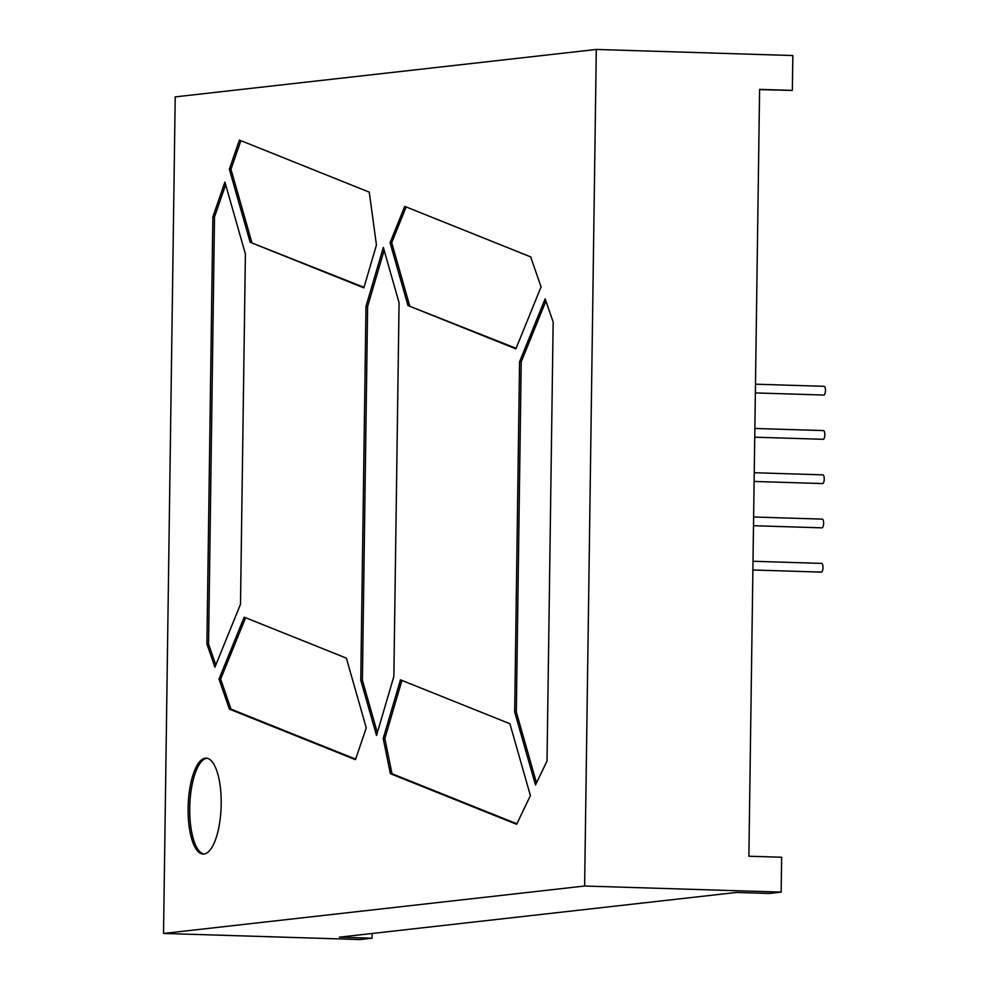 <?xml version="1.0" encoding="UTF-8"?>
<svg xmlns="http://www.w3.org/2000/svg" width="989" height="989" viewBox="0 0 989 989"><rect width="100%" height="100%" fill="white"/><g stroke="black" fill="none" stroke-linecap="round" stroke-linejoin="round"><path stroke-width="1.48" d="M752.889 569.985L821.365 572.112A4.364 1.496 -88.2 0 0 822.996 567.587A4.364 1.496 -88.2 0 0 821.624 563.396L753.012 561.27M753.507 525.715L821.983 527.842A4.364 1.496 -88.2 0 0 823.614 523.317A4.364 1.496 -88.2 0 0 822.242 519.126L753.63 517M754.125 481.458L822.601 483.572A4.364 1.496 -88.2 0 0 824.233 479.047A4.364 1.496 -88.2 0 0 822.86 474.856L754.248 472.73M754.743 437.187L823.219 439.301A4.364 1.496 -88.2 0 0 824.851 434.777A4.364 1.496 -88.2 0 0 823.478 430.586L754.867 428.46M755.361 392.917L823.837 395.044A4.364 1.496 -88.2 0 0 825.469 390.507A4.364 1.496 -88.2 0 0 824.097 386.316L755.485 384.189M221.19 804.255A47.991 16.492 -88.2 0 0 206.132 758.155A47.991 16.492 -88.2 0 0 188.108 807.988A47.991 16.492 -88.2 0 0 203.165 854.088A47.991 16.492 -88.2 0 0 221.19 804.255M206.948 758.242A47.991 16.492 -88.2 0 0 189.74 808.038A47.991 16.492 -88.2 0 0 203.981 854.051M372.161 933.48L372.087 938.19L360.058 939.55L163.531 933.455L175.214 96.885L596.305 49.45L584.623 886.02L163.531 933.455M596.305 49.45L792.844 55.545L792.35 90.407L759.601 89.381L748.883 856.239L781.644 857.253L781.162 892.115L584.623 886.02M781.162 892.115L769.121 893.475L736.372 892.461L339.338 937.176L372.087 938.19M399.074 302.708L383.324 247.448L365.979 306.429L360.762 680.197L376.512 735.457L393.857 676.476L399.074 302.708M244.184 617.161L219.014 679.072L229.361 709.101L355.447 759.663L366.264 727.941L346.373 658.142L244.184 617.161M212.87 216.9L206.911 643.95L214.922 667.179L240.5 604.242L245.396 253.988L224.911 182.1L212.87 216.9L214.514 216.95L208.555 644L206.911 643.95M369.243 192.15L239.425 140.079L229.349 169.243L250.155 242.268L363.853 287.861L376.45 245L369.243 192.15M530.401 795.626L509.916 723.738L400.458 679.839L383.213 738.486L390.371 773.67L516.629 824.307L530.401 795.626M547.028 760.998L553.16 322.055L545.149 298.826L519.571 361.764L514.676 712.018L535.494 785.031L547.028 760.998M530.71 256.905L404.736 206.38L390.074 242.676L407.987 305.576L515.887 348.845L541.057 286.934L530.71 256.905M792.35 90.407L759.589 89.64M536.508 782.917L516.32 712.068L514.676 712.018M516.32 712.068L521.215 361.813L519.571 361.764M545.916 301.027L521.215 361.813M401.93 680.432L384.845 738.536L392.003 773.719L516.876 823.8M392.003 773.719L390.371 773.67M384.845 738.536L383.213 738.486M516.11 348.326L407.987 305.576M409.631 305.626L391.706 242.725L390.074 242.676M391.706 242.725L406.158 206.948M364.014 287.329L250.155 242.268M251.799 242.317L230.981 169.304L229.349 169.243M240.883 140.673L230.981 169.304M225.653 184.72L214.514 216.95M208.555 644L215.8 665.028M245.606 617.729L220.658 679.122L219.014 679.072M220.658 679.122L230.993 709.15L355.632 759.132M230.993 709.15L229.361 709.101M377.341 732.651L362.407 680.247L360.762 680.197M365.979 306.429L367.624 306.491L362.407 680.247M367.624 306.491L384.14 250.304"/></g></svg>
